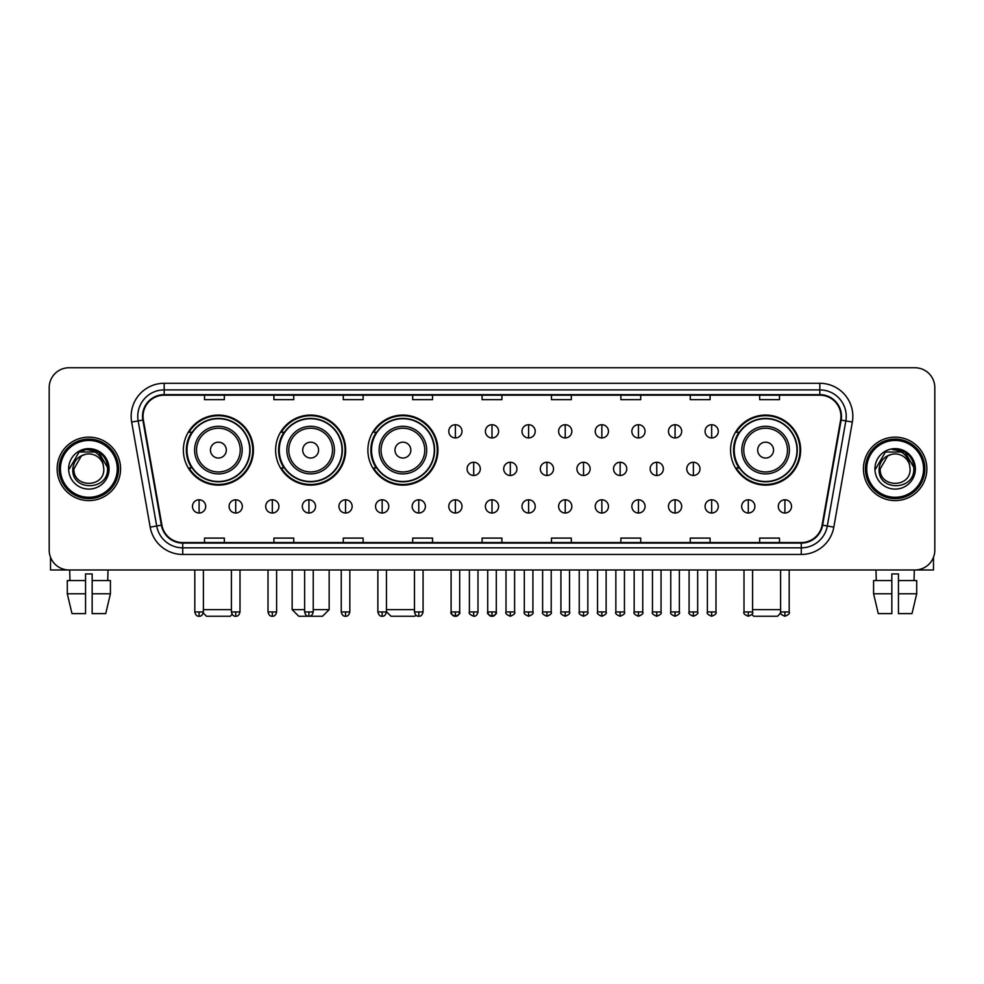 <?xml version="1.0" encoding="UTF-8"?>
<svg xmlns="http://www.w3.org/2000/svg" width="984" height="984" viewBox="0 0 984 984"><rect width="100%" height="100%" fill="white"/><g stroke="black" fill="none" stroke-linecap="round" stroke-linejoin="round"><path stroke-width="1.48" d="M730.583 450.094A35.03 35.03 0 0 0 765.614 485.124A35.03 35.03 0 0 0 800.644 450.094A35.03 35.03 0 0 0 765.614 415.076A35.03 35.03 0 0 0 730.583 450.094M367.881 450.094A35.03 35.03 0 0 0 402.911 485.124A35.03 35.03 0 0 0 437.942 450.094A35.03 35.03 0 0 0 402.911 415.076A35.03 35.03 0 0 0 367.881 450.094M275.618 450.094A35.03 35.03 0 0 0 310.649 485.124A35.03 35.03 0 0 0 345.679 450.094A35.03 35.03 0 0 0 310.649 415.076A35.03 35.03 0 0 0 275.618 450.094M183.356 450.094A35.03 35.03 0 0 0 218.387 485.124A35.03 35.03 0 0 0 253.417 450.094A35.03 35.03 0 0 0 218.387 415.076A35.03 35.03 0 0 0 183.356 450.094M191.757 467.941A32.054 32.054 0 0 1 191.757 432.259M284.019 467.941A32.054 32.054 0 0 1 284.019 432.259M376.282 467.941A32.054 32.054 0 0 1 376.282 432.259M738.984 467.941A32.054 32.054 0 0 1 738.984 432.259M49.2 387.573L49.2 550.154A19.828 19.828 0 0 0 69.028 569.982L914.972 569.982A19.828 19.828 0 0 0 934.8 550.154L934.8 387.573A19.828 19.828 0 0 0 914.972 367.758L69.028 367.758A19.828 19.828 0 0 0 49.2 387.573L49.2 550.154M57.134 468.864A31.722 31.722 0 0 0 88.855 500.598A31.722 31.722 0 0 0 120.577 468.864A31.722 31.722 0 0 0 88.855 437.142A31.722 31.722 0 0 0 57.134 468.864A31.722 31.722 0 0 0 88.855 500.598A31.722 31.722 0 0 0 120.577 468.864A31.722 31.722 0 0 0 88.855 437.142A31.722 31.722 0 0 0 57.134 468.864M863.423 468.864A31.722 31.722 0 0 0 895.145 500.598A31.722 31.722 0 0 0 926.866 468.864A31.722 31.722 0 0 0 895.145 437.142A31.722 31.722 0 0 0 863.423 468.864A31.722 31.722 0 0 0 895.145 500.598A31.722 31.722 0 0 0 926.866 468.864A31.722 31.722 0 0 0 895.145 437.142A31.722 31.722 0 0 0 863.423 468.864M143.049 416.33A21.144 21.144 0 0 1 164.193 395.174L819.807 395.174A21.144 21.144 0 0 1 840.631 419.996L822.107 525.087A21.144 21.144 0 0 1 801.271 542.553L182.729 542.553A21.144 21.144 0 0 1 161.893 525.087L143.369 419.996A21.144 21.144 0 0 1 143.049 416.33M142.52 416.33A21.673 21.673 0 0 0 142.852 420.094L161.376 525.173A21.673 21.673 0 0 0 182.729 543.082L801.271 543.082A21.673 21.673 0 0 0 822.624 525.173L841.148 420.094A21.673 21.673 0 0 0 819.807 394.646L164.193 394.646A21.673 21.673 0 0 0 142.52 416.33M131.659 422.062A33.05 33.05 0 0 1 164.193 383.28L819.807 383.28A33.05 33.05 0 0 1 852.341 422.062L833.817 527.153A33.05 33.05 0 0 1 801.271 554.459L182.729 554.459A33.05 33.05 0 0 1 150.183 527.153L131.659 422.062L138.166 420.918A26.433 26.433 0 0 1 164.193 389.898L819.807 389.898A26.433 26.433 0 0 1 845.834 420.918L827.31 525.997A26.433 26.433 0 0 1 801.271 547.842L182.729 547.842A26.433 26.433 0 0 1 156.69 525.997L138.166 420.918A26.433 26.433 0 0 1 137.76 416.33M914.972 367.758L69.028 367.758M69.028 569.982L914.972 569.982M934.8 550.154L934.8 387.573M822.624 525.173L827.31 525.997L845.834 420.918L852.341 422.062M482.086 395.174L482.086 399.652L501.914 399.652L501.914 395.174M412.69 395.174L412.69 399.652L432.517 399.652L432.517 395.174M343.293 395.174L343.293 399.652L363.121 399.652L363.121 395.174M273.909 395.174L273.909 399.652L293.736 399.652L293.736 395.174M204.512 395.174L204.512 399.652L224.34 399.652L224.34 395.174M551.483 395.174L551.483 399.652L571.31 399.652L571.31 395.174M620.879 395.174L620.879 399.652L640.707 399.652L640.707 395.174M690.264 395.174L690.264 399.652L710.091 399.652L710.091 395.174M759.66 395.174L759.66 399.652L779.488 399.652L779.488 395.174M501.914 542.553L501.914 538.088L482.086 538.088L482.086 542.553M432.517 542.553L432.517 538.088L412.69 538.088L412.69 542.553M363.121 542.553L363.121 538.088L343.293 538.088L343.293 542.553M293.736 542.553L293.736 538.088L273.909 538.088L273.909 542.553M224.34 542.553L224.34 538.088L204.512 538.088L204.512 542.553M571.31 542.553L571.31 538.088L551.483 538.088L551.483 542.553M640.707 542.553L640.707 538.088L620.879 538.088L620.879 542.553M710.091 542.553L710.091 538.088L690.264 538.088L690.264 542.553M779.488 542.553L779.488 538.088L759.66 538.088L759.66 542.553M50.516 557.276L50.516 569.982L127.182 569.982M67.293 580.56L67.293 593.783L71.992 613.61L67.293 593.783L67.293 580.56L85.546 580.56L85.546 573.955L92.164 573.955L92.164 580.56L110.417 580.56L110.417 593.783L105.719 613.61L110.417 593.783L92.164 593.783L92.164 580.56L92.164 613.61L105.719 613.61M108.019 569.982L107.736 580.56M85.546 580.56L85.546 613.61L71.992 613.61M67.293 593.783L85.546 593.783M69.692 569.982L69.975 580.56M117.268 468.864A28.413 28.413 0 0 0 88.855 440.451A28.413 28.413 0 0 0 60.43 468.864A28.413 28.413 0 0 0 88.855 497.289A28.413 28.413 0 0 0 117.268 468.864M118.597 468.864A29.741 29.741 0 0 0 88.855 439.122A29.741 29.741 0 0 0 59.114 468.864A29.741 29.741 0 0 0 88.855 498.605A29.741 29.741 0 0 0 118.597 468.864M103.787 468.864C104.71 488.138 73.001 488.138 73.923 468.864L81.389 455.936L85.153 454.399C77.748 456.416 73.64 461.238 72.816 468.864C71.217 491.582 108.228 491.004 107.551 468.864C107.662 462.603 105.337 457.412 100.577 453.304C96.235 450.143 91.414 448.901 86.112 449.59C95.879 450.352 101.586 455.457 103.258 464.903L103.787 468.864C104.71 488.138 73.001 488.138 73.923 468.864L81.389 455.936L85.153 454.399L81.389 455.936L73.923 468.864L81.389 455.936L85.153 454.399L81.389 455.936L73.923 468.864L81.389 455.936L85.153 454.399L81.389 455.936L73.923 468.864L81.389 455.936L85.153 454.399L81.389 455.936L73.923 468.864C73.001 488.138 104.71 488.138 103.787 468.864C104.71 488.138 73.001 488.138 73.923 468.864C73.001 488.138 104.71 488.138 103.787 468.864C104.71 488.138 73.001 488.138 73.923 468.864C73.001 488.138 104.71 488.138 103.787 468.864L103.258 464.903A14.932 14.932 0 0 0 85.153 454.399M68.634 468.864A20.221 20.221 0 0 0 88.855 489.097A20.221 20.221 0 0 0 109.076 468.864A20.221 20.221 0 0 0 88.855 448.642A20.221 20.221 0 0 0 68.634 468.864M86.112 449.59L79.114 452L69.372 468.864L79.114 452L98.597 452L108.338 468.864L98.597 452L79.114 452L69.372 468.864L79.114 452L98.597 452L108.338 468.864L98.597 452L79.114 452L69.372 468.864L79.114 452L98.597 452L108.338 468.864M232.162 614.373L230.281 616.242L206.492 616.242L203.257 613.007M203.393 609.637L231.412 609.637M226.32 450.094A7.934 7.934 0 0 0 218.387 442.173A7.934 7.934 0 0 0 210.453 450.094A7.934 7.934 0 0 0 218.387 458.027A7.934 7.934 0 0 0 226.32 450.094M242.187 450.094A23.788 23.788 0 0 0 218.387 426.306A23.788 23.788 0 0 0 194.598 450.094A23.788 23.788 0 0 0 218.387 473.894A23.788 23.788 0 0 0 242.187 450.094A23.788 23.788 0 0 1 218.387 473.894A23.788 23.788 0 0 1 194.598 450.094M249.776 450.094A31.39 31.39 0 0 0 218.387 418.704A31.39 31.39 0 0 0 186.997 450.094A31.39 31.39 0 0 0 218.387 481.496A31.39 31.39 0 0 0 249.776 450.094M252.753 450.094A34.366 34.366 0 0 1 189.014 467.941L192.2 467.941A31.685 31.685 0 0 0 239.358 473.858A31.685 31.685 0 0 0 239.358 426.343A31.685 31.685 0 0 0 192.2 432.259L189.014 432.259A34.366 34.366 0 0 1 252.753 450.094M313.232 609.637L329.16 609.637L322.543 616.242L298.755 616.242L292.15 609.637L304.634 609.637M318.582 450.094A7.934 7.934 0 0 0 310.649 442.173A7.934 7.934 0 0 0 302.715 450.094A7.934 7.934 0 0 0 310.649 458.027A7.934 7.934 0 0 0 318.582 450.094M334.437 450.094A23.788 23.788 0 0 0 310.649 426.306A23.788 23.788 0 0 0 286.861 450.094A23.788 23.788 0 0 0 310.649 473.894A23.788 23.788 0 0 0 334.437 450.094A23.788 23.788 0 0 1 310.649 473.894A23.788 23.788 0 0 1 286.861 450.094M342.038 450.094A31.39 31.39 0 0 0 310.649 418.704A31.39 31.39 0 0 0 279.259 450.094A31.39 31.39 0 0 0 310.649 481.496A31.39 31.39 0 0 0 342.038 450.094M345.015 450.094A34.366 34.366 0 0 1 281.276 467.941L284.462 467.941A31.685 31.685 0 0 0 331.62 473.858A31.685 31.685 0 0 0 331.62 426.343A31.685 31.685 0 0 0 284.462 432.259L281.276 432.259A34.366 34.366 0 0 1 345.015 450.094M415.9 615.148L414.805 616.242L391.017 616.242L386.454 611.691M386.454 609.637L414.473 609.637M410.845 450.094A7.934 7.934 0 0 0 402.911 442.173A7.934 7.934 0 0 0 394.978 450.094A7.934 7.934 0 0 0 402.911 458.027A7.934 7.934 0 0 0 410.845 450.094M426.699 450.094A23.788 23.788 0 0 0 402.911 426.306A23.788 23.788 0 0 0 379.123 450.094A23.788 23.788 0 0 0 402.911 473.894A23.788 23.788 0 0 0 426.699 450.094A23.788 23.788 0 0 1 402.911 473.894A23.788 23.788 0 0 1 379.123 450.094M434.301 450.094A31.39 31.39 0 0 0 402.911 418.704A31.39 31.39 0 0 0 371.522 450.094A31.39 31.39 0 0 0 402.911 481.496A31.39 31.39 0 0 0 434.301 450.094M437.277 450.094A34.366 34.366 0 0 1 373.539 467.941L376.724 467.941A31.685 31.685 0 0 0 423.883 473.858A31.685 31.685 0 0 0 423.883 426.343A31.685 31.685 0 0 0 376.724 432.259L373.539 432.259A34.366 34.366 0 0 1 437.277 450.094M780.742 613.007L777.508 616.242L753.719 616.242L751.837 614.373M752.588 609.637L780.607 609.637M773.547 450.094A7.934 7.934 0 0 0 765.614 442.173A7.934 7.934 0 0 0 757.68 450.094A7.934 7.934 0 0 0 765.614 458.027A7.934 7.934 0 0 0 773.547 450.094M789.402 450.094A23.788 23.788 0 0 0 765.614 426.306A23.788 23.788 0 0 0 741.813 450.094A23.788 23.788 0 0 0 765.614 473.894A23.788 23.788 0 0 0 789.402 450.094A23.788 23.788 0 0 1 765.614 473.894A23.788 23.788 0 0 1 741.813 450.094M797.003 450.094A31.39 31.39 0 0 0 765.614 418.704A31.39 31.39 0 0 0 734.224 450.094A31.39 31.39 0 0 0 765.614 481.496A31.39 31.39 0 0 0 797.003 450.094M799.98 450.094A34.366 34.366 0 0 1 736.241 467.941L739.427 467.941A31.685 31.685 0 0 0 786.573 473.858A31.685 31.685 0 0 0 786.573 426.343A31.685 31.685 0 0 0 739.427 432.259L736.241 432.259A34.366 34.366 0 0 1 799.98 450.094M455.383 424.719A6.605 6.605 0 0 0 448.778 431.324A6.605 6.605 0 0 0 455.383 437.942A6.605 6.605 0 0 0 462 431.324A6.605 6.605 0 0 0 455.383 424.719L455.383 437.942A6.605 6.605 0 0 0 462 431.324A6.605 6.605 0 0 0 455.383 424.719M492 424.719A6.605 6.605 0 0 0 485.395 431.324A6.605 6.605 0 0 0 492 437.942A6.605 6.605 0 0 0 498.605 431.324A6.605 6.605 0 0 0 492 424.719L492 437.942A6.605 6.605 0 0 0 498.605 431.324A6.605 6.605 0 0 0 492 424.719M528.617 424.719A6.605 6.605 0 0 0 522 431.324A6.605 6.605 0 0 0 528.617 437.942A6.605 6.605 0 0 0 535.222 431.324A6.605 6.605 0 0 0 528.617 424.719L528.617 437.942A6.605 6.605 0 0 0 535.222 431.324A6.605 6.605 0 0 0 528.617 424.719M565.222 424.719A6.605 6.605 0 0 0 558.617 431.324A6.605 6.605 0 0 0 565.222 437.942A6.605 6.605 0 0 0 571.839 431.324A6.605 6.605 0 0 0 565.222 424.719L565.222 437.942A6.605 6.605 0 0 0 571.839 431.324A6.605 6.605 0 0 0 565.222 424.719M601.839 424.719A6.605 6.605 0 0 0 595.234 431.324A6.605 6.605 0 0 0 601.839 437.942A6.605 6.605 0 0 0 608.444 431.324A6.605 6.605 0 0 0 601.839 424.719L601.839 437.942A6.605 6.605 0 0 0 608.444 431.324A6.605 6.605 0 0 0 601.839 424.719M638.456 424.719A6.605 6.605 0 0 0 631.851 431.324A6.605 6.605 0 0 0 638.456 437.942A6.605 6.605 0 0 0 645.061 431.324A6.605 6.605 0 0 0 638.456 424.719L638.456 437.942A6.605 6.605 0 0 0 645.061 431.324A6.605 6.605 0 0 0 638.456 424.719M675.073 424.719A6.605 6.605 0 0 0 668.456 431.324A6.605 6.605 0 0 0 675.073 437.942A6.605 6.605 0 0 0 681.678 431.324A6.605 6.605 0 0 0 675.073 424.719L675.073 437.942A6.605 6.605 0 0 0 681.678 431.324A6.605 6.605 0 0 0 675.073 424.719M711.678 424.719A6.605 6.605 0 0 0 705.073 431.324A6.605 6.605 0 0 0 711.678 437.942A6.605 6.605 0 0 0 718.295 431.324A6.605 6.605 0 0 0 711.678 424.719L711.678 437.942A6.605 6.605 0 0 0 718.295 431.324A6.605 6.605 0 0 0 711.678 424.719M473.698 462.259A6.605 6.605 0 0 0 467.08 468.864A6.605 6.605 0 0 0 473.698 475.481A6.605 6.605 0 0 0 480.303 468.864A6.605 6.605 0 0 0 473.698 462.259L473.698 475.481A6.605 6.605 0 0 0 480.303 468.864A6.605 6.605 0 0 0 473.698 462.259M510.302 462.259A6.605 6.605 0 0 0 503.697 468.864A6.605 6.605 0 0 0 510.302 475.481A6.605 6.605 0 0 0 516.92 468.864A6.605 6.605 0 0 0 510.302 462.259L510.302 475.481A6.605 6.605 0 0 0 516.92 468.864A6.605 6.605 0 0 0 510.302 462.259M546.919 462.259A6.605 6.605 0 0 0 540.314 468.864A6.605 6.605 0 0 0 546.919 475.481A6.605 6.605 0 0 0 553.525 468.864A6.605 6.605 0 0 0 546.919 462.259L546.919 475.481A6.605 6.605 0 0 0 553.525 468.864A6.605 6.605 0 0 0 546.919 462.259M583.537 462.259A6.605 6.605 0 0 0 576.919 468.864A6.605 6.605 0 0 0 583.537 475.481A6.605 6.605 0 0 0 590.142 468.864A6.605 6.605 0 0 0 583.537 462.259L583.537 475.481A6.605 6.605 0 0 0 590.142 468.864A6.605 6.605 0 0 0 583.537 462.259M620.154 462.259A6.605 6.605 0 0 0 613.536 468.864A6.605 6.605 0 0 0 620.154 475.481A6.605 6.605 0 0 0 626.759 468.864A6.605 6.605 0 0 0 620.154 462.259L620.154 475.481A6.605 6.605 0 0 0 626.759 468.864A6.605 6.605 0 0 0 620.154 462.259M656.759 462.259A6.605 6.605 0 0 0 650.153 468.864A6.605 6.605 0 0 0 656.759 475.481A6.605 6.605 0 0 0 663.376 468.864A6.605 6.605 0 0 0 656.759 462.259L656.759 475.481A6.605 6.605 0 0 0 663.376 468.864A6.605 6.605 0 0 0 656.759 462.259M693.376 462.259A6.605 6.605 0 0 0 686.77 468.864A6.605 6.605 0 0 0 693.376 475.481A6.605 6.605 0 0 0 699.981 468.864A6.605 6.605 0 0 0 693.376 462.259L693.376 475.481A6.605 6.605 0 0 0 699.981 468.864A6.605 6.605 0 0 0 693.376 462.259M199.088 499.798A6.605 6.605 0 0 0 192.483 506.403A6.605 6.605 0 0 0 199.088 513.021A6.605 6.605 0 0 0 205.705 506.403A6.605 6.605 0 0 0 199.088 499.798L199.088 513.021A6.605 6.605 0 0 0 205.705 506.403A6.605 6.605 0 0 0 199.088 499.798M235.705 499.798A6.605 6.605 0 0 0 229.1 506.403A6.605 6.605 0 0 0 235.705 513.021A6.605 6.605 0 0 0 242.31 506.403A6.605 6.605 0 0 0 235.705 499.798L235.705 513.021A6.605 6.605 0 0 0 242.31 506.403A6.605 6.605 0 0 0 235.705 499.798M272.322 499.798A6.605 6.605 0 0 0 265.705 506.403A6.605 6.605 0 0 0 272.322 513.021A6.605 6.605 0 0 0 278.927 506.403A6.605 6.605 0 0 0 272.322 499.798L272.322 513.021A6.605 6.605 0 0 0 278.927 506.403A6.605 6.605 0 0 0 272.322 499.798M308.927 499.798A6.605 6.605 0 0 0 302.322 506.403A6.605 6.605 0 0 0 308.927 513.021A6.605 6.605 0 0 0 315.544 506.403A6.605 6.605 0 0 0 308.927 499.798L308.927 513.021A6.605 6.605 0 0 0 315.544 506.403A6.605 6.605 0 0 0 308.927 499.798M345.544 499.798A6.605 6.605 0 0 0 338.939 506.403A6.605 6.605 0 0 0 345.544 513.021A6.605 6.605 0 0 0 352.149 506.403A6.605 6.605 0 0 0 345.544 499.798L345.544 513.021A6.605 6.605 0 0 0 352.149 506.403A6.605 6.605 0 0 0 345.544 499.798M382.161 499.798A6.605 6.605 0 0 0 375.556 506.403A6.605 6.605 0 0 0 382.161 513.021A6.605 6.605 0 0 0 388.766 506.403A6.605 6.605 0 0 0 382.161 499.798L382.161 513.021A6.605 6.605 0 0 0 388.766 506.403A6.605 6.605 0 0 0 382.161 499.798M418.778 499.798A6.605 6.605 0 0 0 412.161 506.403A6.605 6.605 0 0 0 418.778 513.021A6.605 6.605 0 0 0 425.383 506.403A6.605 6.605 0 0 0 418.778 499.798L418.778 513.021A6.605 6.605 0 0 0 425.383 506.403A6.605 6.605 0 0 0 418.778 499.798M455.383 499.798A6.605 6.605 0 0 0 448.778 506.403A6.605 6.605 0 0 0 455.383 513.021A6.605 6.605 0 0 0 462 506.403A6.605 6.605 0 0 0 455.383 499.798L455.383 513.021A6.605 6.605 0 0 0 462 506.403A6.605 6.605 0 0 0 455.383 499.798M492 499.798A6.605 6.605 0 0 0 485.395 506.403A6.605 6.605 0 0 0 492 513.021A6.605 6.605 0 0 0 498.605 506.403A6.605 6.605 0 0 0 492 499.798L492 513.021A6.605 6.605 0 0 0 498.605 506.403A6.605 6.605 0 0 0 492 499.798M528.617 499.798A6.605 6.605 0 0 0 522 506.403A6.605 6.605 0 0 0 528.617 513.021A6.605 6.605 0 0 0 535.222 506.403A6.605 6.605 0 0 0 528.617 499.798L528.617 513.021A6.605 6.605 0 0 0 535.222 506.403A6.605 6.605 0 0 0 528.617 499.798M565.222 499.798A6.605 6.605 0 0 0 558.617 506.403A6.605 6.605 0 0 0 565.222 513.021A6.605 6.605 0 0 0 571.839 506.403A6.605 6.605 0 0 0 565.222 499.798L565.222 513.021A6.605 6.605 0 0 0 571.839 506.403A6.605 6.605 0 0 0 565.222 499.798M601.839 499.798A6.605 6.605 0 0 0 595.234 506.403A6.605 6.605 0 0 0 601.839 513.021A6.605 6.605 0 0 0 608.444 506.403A6.605 6.605 0 0 0 601.839 499.798L601.839 513.021A6.605 6.605 0 0 0 608.444 506.403A6.605 6.605 0 0 0 601.839 499.798M638.456 499.798A6.605 6.605 0 0 0 631.851 506.403A6.605 6.605 0 0 0 638.456 513.021A6.605 6.605 0 0 0 645.061 506.403A6.605 6.605 0 0 0 638.456 499.798L638.456 513.021A6.605 6.605 0 0 0 645.061 506.403A6.605 6.605 0 0 0 638.456 499.798M675.073 499.798A6.605 6.605 0 0 0 668.456 506.403A6.605 6.605 0 0 0 675.073 513.021A6.605 6.605 0 0 0 681.678 506.403A6.605 6.605 0 0 0 675.073 499.798L675.073 513.021A6.605 6.605 0 0 0 681.678 506.403A6.605 6.605 0 0 0 675.073 499.798M711.678 499.798A6.605 6.605 0 0 0 705.073 506.403A6.605 6.605 0 0 0 711.678 513.021A6.605 6.605 0 0 0 718.295 506.403A6.605 6.605 0 0 0 711.678 499.798L711.678 513.021A6.605 6.605 0 0 0 718.295 506.403A6.605 6.605 0 0 0 711.678 499.798M748.295 499.798A6.605 6.605 0 0 0 741.69 506.403A6.605 6.605 0 0 0 748.295 513.021A6.605 6.605 0 0 0 754.9 506.403A6.605 6.605 0 0 0 748.295 499.798L748.295 513.021A6.605 6.605 0 0 0 754.9 506.403A6.605 6.605 0 0 0 748.295 499.798M784.912 499.798A6.605 6.605 0 0 0 778.295 506.403A6.605 6.605 0 0 0 784.912 513.021A6.605 6.605 0 0 0 791.517 506.403A6.605 6.605 0 0 0 784.912 499.798L784.912 513.021A6.605 6.605 0 0 0 791.517 506.403A6.605 6.605 0 0 0 784.912 499.798M933.484 557.276L933.484 569.982L856.818 569.982M873.583 580.56L873.583 593.783L878.281 613.61L873.583 593.783L873.583 580.56L891.836 580.56L891.836 573.955L898.454 573.955L898.454 580.56L916.707 580.56L916.707 593.783L912.008 613.61L916.707 593.783L898.454 593.783L898.454 580.56M914.308 569.982L914.025 580.56M891.836 580.56L891.836 613.61L878.281 613.61M873.583 593.783L891.836 593.783M912.008 613.61L898.454 613.61L898.454 593.783M875.981 569.982L876.264 580.56M923.57 468.864A28.413 28.413 0 0 0 895.145 440.451A28.413 28.413 0 0 0 866.732 468.864A28.413 28.413 0 0 0 895.145 497.289A28.413 28.413 0 0 0 923.57 468.864M924.886 468.864A29.741 29.741 0 0 0 895.145 439.122A29.741 29.741 0 0 0 865.403 468.864A29.741 29.741 0 0 0 895.145 498.605A29.741 29.741 0 0 0 924.886 468.864M910.077 468.864C911 488.138 879.29 488.138 880.213 468.864L887.679 455.936L891.442 454.399C884.038 456.416 879.93 461.238 879.106 468.864C877.507 491.582 914.517 491.004 913.841 468.864C913.951 462.603 911.627 457.412 906.867 453.304C902.525 450.143 897.703 448.901 892.402 449.59C902.168 450.352 907.888 455.457 909.548 464.903L910.077 468.864C911 488.138 879.29 488.138 880.213 468.864L887.679 455.936L891.442 454.399L887.679 455.936L880.213 468.864L887.679 455.936L891.442 454.399L887.679 455.936L880.213 468.864L887.679 455.936L891.442 454.399L887.679 455.936L880.213 468.864L887.679 455.936L891.442 454.399A14.932 14.932 0 0 1 909.548 464.903L910.077 468.864C911 488.138 879.29 488.138 880.213 468.864C879.29 488.138 911 488.138 910.077 468.864L909.548 464.903M874.924 468.864A20.221 20.221 0 0 0 895.145 489.097A20.221 20.221 0 0 0 915.366 468.864A20.221 20.221 0 0 0 895.145 448.642A20.221 20.221 0 0 0 874.924 468.864M875.662 468.864L885.403 452L904.886 452L914.628 468.864L904.886 452L885.403 452L875.662 468.864L885.403 452L904.886 452L914.628 468.864L904.886 452L885.403 452L875.662 468.864L885.403 452L904.886 452L914.628 468.864L904.886 452L885.403 452L875.662 468.864L885.403 452L904.886 452L914.628 468.864L904.886 452L885.403 452L875.662 468.864L885.403 452L904.886 452L914.628 468.864L904.886 452L885.403 452L875.662 468.864L885.403 452L904.886 452L914.628 468.864L904.886 452L885.403 452L875.662 468.864L885.403 452L904.886 452L914.628 468.864M819.807 383.28L819.807 394.646M138.166 420.918L142.852 420.094M182.729 554.459L182.729 543.082M801.271 543.082L801.271 554.459M150.183 527.153L161.376 525.173M841.148 420.094L845.834 420.918M164.193 383.28L164.193 394.646M827.31 525.997L833.817 527.153M240.244 450.094A21.857 21.857 0 0 0 218.387 428.237A21.857 21.857 0 0 0 196.529 450.094A21.857 21.857 0 0 0 218.387 471.951A21.857 21.857 0 0 0 240.244 450.094M332.506 450.094A21.857 21.857 0 0 0 310.649 428.237A21.857 21.857 0 0 0 288.792 450.094A21.857 21.857 0 0 0 310.649 471.951A21.857 21.857 0 0 0 332.506 450.094M424.768 450.094A21.857 21.857 0 0 0 402.911 428.237A21.857 21.857 0 0 0 381.054 450.094A21.857 21.857 0 0 0 402.911 471.951A21.857 21.857 0 0 0 424.768 450.094M787.471 450.094A21.857 21.857 0 0 0 765.614 428.237A21.857 21.857 0 0 0 743.756 450.094A21.857 21.857 0 0 0 765.614 471.951A21.857 21.857 0 0 0 787.471 450.094M473.698 611.95L469.393 611.95C468.532 613.327 469.958 614.754 473.698 616.242L473.698 611.95L477.99 611.95L477.99 569.982M510.302 611.95L506.01 611.95C505.136 613.327 506.576 614.754 510.302 616.242L510.302 611.95L514.607 611.95L514.607 569.982M546.919 611.95L542.627 611.95C541.754 613.327 543.18 614.754 546.919 616.242L546.919 611.95L551.212 611.95L551.212 569.982M583.537 611.95L579.244 611.95C578.371 613.327 579.797 614.754 583.537 616.242L583.537 611.95L587.829 611.95L587.829 569.982M620.154 611.95L615.849 611.95C614.975 613.327 616.414 614.754 620.154 616.242L620.154 611.95L624.446 611.95L624.446 569.982M656.759 611.95L652.466 611.95C651.592 613.327 653.032 614.754 656.759 616.242L656.759 611.95L661.051 611.95L661.051 569.982M693.376 611.95L689.083 611.95C688.21 613.327 689.636 614.754 693.376 616.242L693.376 611.95L697.668 611.95L697.668 569.982M199.088 611.95L194.795 611.95C195.545 615.012 196.972 616.451 199.088 616.242L199.088 611.95L203.393 611.95L203.393 569.982M235.705 611.95L231.412 611.95C232.162 615.012 233.589 616.451 235.705 616.242L235.705 611.95L239.998 611.95L239.998 569.982M272.322 611.95L268.017 611.95C268.767 615.012 270.206 616.451 272.322 616.242L272.322 611.95L276.615 611.95L276.615 569.982M308.927 611.95L304.634 611.95C305.384 615.012 306.823 616.451 308.927 616.242L308.927 611.95L313.232 611.95L313.232 569.982M345.544 611.95L341.251 611.95C342.002 615.012 343.428 616.451 345.544 616.242L345.544 611.95L349.837 611.95L349.837 569.982M382.161 611.95L377.868 611.95C378.619 615.012 380.045 616.451 382.161 616.242L382.161 611.95L386.454 611.95L386.454 569.982M418.778 611.95L414.473 611.95C415.223 615.012 416.662 616.451 418.778 616.242L418.778 611.95L423.071 611.95L423.071 569.982M455.383 611.95L451.09 611.95C450.217 613.327 451.656 614.754 455.383 616.242L455.383 611.95L459.688 611.95C460.549 613.327 459.122 614.754 455.383 616.242C453.267 616.451 451.841 615.012 451.09 611.95L451.09 569.982M492 611.95L487.707 611.95C486.834 613.327 488.261 614.754 492 616.242L492 611.95L496.293 611.95C497.166 613.327 495.739 614.754 492 616.242C489.884 616.451 488.458 615.012 487.707 611.95L487.707 569.982M528.617 611.95L524.312 611.95C523.451 613.327 524.878 614.754 528.617 616.242L528.617 611.95L532.91 611.95L532.91 569.982L532.91 611.95C533.783 613.327 532.344 614.754 528.617 616.242M565.222 611.95L560.929 611.95L560.929 569.982L560.929 611.95C560.056 613.327 561.495 614.754 565.222 616.242L565.222 611.95L569.527 611.95L569.527 569.982M601.839 611.95L597.546 611.95C596.673 613.327 598.1 614.754 601.839 616.242L601.839 611.95L606.132 611.95L606.132 569.982M638.456 611.95L634.163 611.95C633.29 613.327 634.717 614.754 638.456 616.242L638.456 611.95L642.749 611.95L642.749 569.982M675.073 611.95L670.768 611.95C669.895 613.327 671.334 614.754 675.073 616.242L675.073 611.95L679.366 611.95L679.366 569.982M711.678 611.95L707.385 611.95C706.512 613.327 707.951 614.754 711.678 616.242L711.678 611.95L715.983 611.95L715.983 569.982M748.295 611.95L744.002 611.95C743.129 613.327 744.556 614.754 748.295 616.242L748.295 611.95L752.588 611.95L752.588 569.982M784.912 611.95L780.607 611.95C779.746 613.327 781.173 614.754 784.912 616.242L784.912 611.95L789.205 611.95L789.205 569.982M329.16 569.982L329.16 609.637M292.15 569.982L292.15 609.637M469.393 611.95L469.393 569.982M477.99 611.95C477.24 615.012 475.813 616.451 473.698 616.242M506.01 611.95L506.01 569.982M514.607 611.95C515.468 613.327 514.042 614.754 510.302 616.242M542.627 611.95L542.627 569.982M551.212 611.95C552.086 613.327 550.659 614.754 546.919 616.242M579.244 611.95L579.244 569.982M587.829 611.95C588.703 613.327 587.264 614.754 583.537 616.242M615.849 611.95L615.849 569.982M624.446 611.95C625.32 613.327 623.881 614.754 620.154 616.242M652.466 611.95L652.466 569.982M661.051 611.95C661.924 613.327 660.498 614.754 656.759 616.242M689.083 611.95L689.083 569.982M697.668 611.95C698.542 613.327 697.115 614.754 693.376 616.242M194.795 611.95L194.795 569.982M203.393 611.95C202.642 615.012 201.203 616.451 199.088 616.242M231.412 611.95L231.412 569.982M239.998 611.95C239.247 615.012 237.82 616.451 235.705 616.242M268.017 611.95L268.017 569.982M276.615 611.95C275.864 615.012 274.438 616.451 272.322 616.242M304.634 611.95L304.634 569.982M313.232 611.95C312.481 615.012 311.042 616.451 308.927 616.242M341.251 611.95L341.251 569.982M349.837 611.95C349.086 615.012 347.659 616.451 345.544 616.242M377.868 611.95L377.868 569.982M386.454 611.95C385.703 615.012 384.277 616.451 382.161 616.242M414.473 611.95L414.473 569.982M423.071 611.95C422.321 615.012 420.881 616.451 418.778 616.242M455.383 616.242C457.498 616.451 458.938 615.012 459.688 611.95L459.688 569.982M492 616.242C494.116 616.451 495.542 615.012 496.293 611.95L496.293 569.982M524.312 611.95L524.312 569.982M569.527 611.95C570.4 613.327 568.961 614.754 565.222 616.242M597.546 611.95L597.546 569.982M606.132 611.95C607.005 613.327 605.578 614.754 601.839 616.242M634.163 611.95L634.163 569.982M642.749 611.95C643.622 613.327 642.195 614.754 638.456 616.242M670.768 611.95L670.768 569.982M679.366 611.95C680.239 613.327 678.8 614.754 675.073 616.242M707.385 611.95L707.385 569.982M715.983 611.95C716.844 613.327 715.417 614.754 711.678 616.242M744.002 611.95L744.002 569.982M752.588 611.95C753.461 613.327 752.034 614.754 748.295 616.242M780.607 611.95L780.607 569.982M789.205 611.95C790.078 613.327 788.639 614.754 784.912 616.242"/></g></svg>
